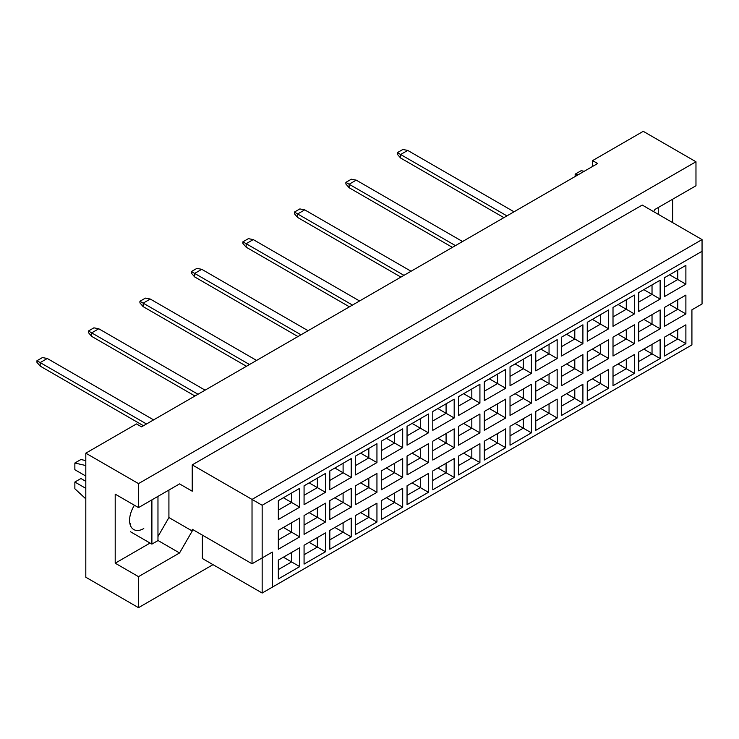 <?xml version="1.0" encoding="UTF-8"?>
<svg xmlns="http://www.w3.org/2000/svg" width="739" height="739" viewBox="0 0 739 739"><rect width="100%" height="100%" fill="white"/><g stroke="black" fill="none" stroke-linecap="round" stroke-linejoin="round"><path stroke-width="1.11" d="M653.655 211.65L654.92 209.451L695.972 185.757L695.972 161.758L643.263 131.33L592.586 160.594L597.657 163.513L141.546 426.846L136.484 423.918L85.807 453.183L85.807 577.242L138.507 607.67L213.008 564.661M138.507 507.601L115.201 494.142L115.201 563.192L138.507 576.651L179.559 552.957L192.232 531.008L192.232 529.253L252.027 563.774L252.027 499.407L702.05 239.593L642.246 205.063L192.232 464.886L192.232 491.213L179.559 483.897L138.507 507.601L138.507 483.611L695.972 161.758M85.807 453.183L138.507 483.611M138.507 576.651L138.507 607.67M672.656 222.624L672.656 199.216M592.586 160.594L592.586 166.441M252.027 563.774L272.303 552.079L272.303 587.182L691.916 344.919L691.916 309.817L702.05 303.96L702.05 251.297L262.16 505.264L262.16 593.038L202.366 558.508L202.366 535.101M192.232 464.886L262.16 505.264M179.559 483.897L192.232 491.213M157.97 536.514L168.917 517.549L168.917 490.049M168.917 517.549L192.232 531.008M278.326 500.663L299.72 488.322L299.72 507.166L278.326 519.508L278.326 500.663M278.326 530.39L299.72 518.048L299.72 536.893L278.326 549.234L278.326 530.39M278.326 560.125L299.72 547.775L299.72 566.619L278.326 578.96L278.326 560.125M304.071 485.8L325.465 473.459L325.465 492.303L304.071 504.645L304.071 485.8M304.071 515.526L325.465 503.185L325.465 522.03L304.071 534.371L304.071 515.526M304.071 545.262L325.465 532.911L325.465 551.756L304.071 564.097L304.071 545.262M329.816 470.937L351.21 458.596L351.21 477.431L329.816 489.781L329.816 470.937M329.816 500.663L351.21 488.322L351.21 507.166L329.816 519.508L329.816 500.663M329.816 530.399L351.21 518.048L351.21 536.893L329.816 549.234L329.816 530.399M355.561 456.074L376.945 443.733L376.945 462.568L355.561 474.918L355.561 456.074M355.561 485.8L376.945 473.459L376.945 492.303L355.561 504.645L355.561 485.8M355.561 515.526L376.945 503.185L376.945 522.03L355.561 534.371L355.561 515.526M381.306 441.211L402.69 428.869L402.69 447.705L381.306 460.055L381.306 441.211M381.306 470.937L402.69 458.596L402.69 477.44L381.306 489.781L381.306 470.937M381.306 500.663L402.69 488.322L402.69 507.166L381.306 519.508L381.306 500.663M407.05 426.348L428.435 414.006L428.435 432.842L407.05 445.192L407.05 426.348M407.05 456.074L428.435 443.733L428.435 462.568L407.05 474.918L407.05 456.074M407.05 485.8L428.435 473.459L428.435 492.303L407.05 504.645L407.05 485.8M432.795 411.484L454.18 399.143L454.18 417.978L432.795 430.329L432.795 411.484M432.795 441.211L454.18 428.869L454.18 447.705L432.795 460.055L432.795 441.211M432.795 470.937L454.18 458.596L454.18 477.44L432.795 489.781L432.795 470.937M458.54 396.621L479.925 384.271L479.925 403.115L458.54 415.466L458.54 396.621M458.54 426.348L479.925 414.006L479.925 432.842L458.54 445.192L458.54 426.348M458.54 456.074L479.925 443.733L479.925 462.577L458.54 474.918L458.54 456.074M484.285 381.758L505.67 369.408L505.67 388.252L484.285 400.603L484.285 381.758M484.285 411.484L505.67 399.143L505.67 417.978L484.285 430.329L484.285 411.484M484.285 441.211L505.67 428.869L505.67 447.705L484.285 460.055L484.285 441.211M510.03 366.895L531.415 354.544L531.415 373.389L510.03 385.74L510.03 366.895M510.03 396.621L531.415 384.28L531.415 403.115L510.03 415.466L510.03 396.621M510.03 426.348L531.415 414.006L531.415 432.842L510.03 445.192L510.03 426.348M535.775 352.032L557.16 339.681L557.16 358.526L535.775 370.876L535.775 352.032M535.775 381.758L557.16 369.408L557.16 388.252L535.775 400.603L535.775 381.758M535.775 411.484L557.16 399.143L557.16 417.978L535.775 430.329L535.775 411.484M561.52 337.169L582.905 324.818L582.905 343.663L561.52 356.013L561.52 337.169M561.52 366.895L582.905 354.544L582.905 373.389L561.52 385.74L561.52 366.895M561.52 396.621L582.905 384.28L582.905 403.115L561.52 415.466L561.52 396.621M587.265 322.306L608.65 309.955L608.65 328.8L587.265 341.15L587.265 322.306M587.265 352.032L608.65 339.681L608.65 358.526L587.265 370.876L587.265 352.032M587.265 381.758L608.65 369.417L608.65 388.252L587.265 400.603L587.265 381.758M613.01 307.442L634.395 295.092L634.395 313.936L613.01 326.287L613.01 307.442M613.01 337.169L634.395 324.818L634.395 343.663L613.01 356.013L613.01 337.169M613.01 366.895L634.395 354.544L634.395 373.389L613.01 385.74L613.01 366.895M638.755 292.579L660.139 280.229L660.139 299.073L638.755 311.424L638.755 292.579M638.755 322.306L660.139 309.955L660.139 328.8L638.755 341.15L638.755 322.306M638.755 352.032L660.139 339.681L660.139 358.526L638.755 370.876L638.755 352.032M664.5 277.716L685.884 265.366L685.884 284.21L664.5 296.561L664.5 277.716M664.5 307.442L685.884 295.092L685.884 313.936L664.5 326.287L664.5 307.442M664.5 337.169L685.884 324.818L685.884 343.663L664.5 356.013L664.5 337.169M157.97 540.486L179.559 552.957M115.201 563.192L150.063 543.063M134.424 505.245A20.064 11.584 120 0 0 133.75 529.549A20.064 11.584 120 0 0 143.782 528.551M669.562 334.24L677.774 338.979L677.774 329.502L685.884 324.818M664.5 346.646L677.774 338.979L685.884 343.663M669.562 304.514L677.774 309.253L677.774 299.775L685.884 295.092M664.5 316.92L677.774 309.253L685.884 313.936M669.562 274.788L677.774 279.527L677.774 270.049L685.884 265.366M664.5 287.194L677.774 279.527L685.884 284.21M643.817 349.104L652.029 353.852L652.029 344.365L660.139 339.681M638.755 361.51L652.029 353.852L660.139 358.526M643.817 319.377L652.029 324.116L652.029 314.638L660.139 309.955M638.755 331.783L652.029 324.116L660.139 328.8M643.817 289.651L652.029 294.39L652.029 284.912L660.139 280.229M638.755 302.057L652.029 294.39L660.139 299.073M618.072 363.967L626.284 368.715L626.284 359.228L634.395 354.544M613.01 376.373L626.284 368.715L634.395 373.389M618.072 334.24L626.284 338.979L626.284 329.502L634.395 324.818M613.01 346.646L626.284 338.979L634.395 343.663M618.072 304.514L626.284 309.253L626.284 299.775L634.395 295.092M613.01 316.92L626.284 309.253L634.395 313.936M592.336 378.83L600.539 383.578L600.539 374.091L608.65 369.417M587.265 391.236L600.539 383.578L608.65 388.252M592.336 349.104L600.539 353.842L600.539 344.365L608.65 339.681M587.265 361.51L600.539 353.842L608.65 358.526M592.336 319.377L600.539 324.116L600.539 314.638L608.65 309.955M587.265 331.783L600.539 324.116L608.65 328.8M566.591 393.693L574.794 398.441L574.794 388.954L582.905 384.28M561.52 406.099L574.794 398.441L582.905 403.115M566.591 363.967L574.794 368.706L574.794 359.228L582.905 354.544M561.52 376.373L574.794 368.706L582.905 373.389M566.591 334.24L574.794 338.979L574.794 329.502L582.905 324.818M561.52 346.646L574.794 338.979L582.905 343.663M540.846 408.565L549.049 413.304L549.049 403.817L557.16 399.143M535.775 420.962L549.049 413.304L557.16 417.978M540.846 378.83L549.049 383.578L549.049 374.091L557.16 369.408M535.775 391.236L549.049 383.578L557.16 388.252M540.846 349.104L549.049 353.842L549.049 344.365L557.16 339.681M535.775 361.51L549.049 353.842L557.16 358.526M515.101 423.429L523.304 428.167L523.304 418.68L531.415 414.006M510.03 435.834L523.304 428.167L531.415 432.842M515.101 393.693L523.304 398.441L523.304 388.954L531.415 384.28M510.03 406.099L523.304 398.441L531.415 403.115M515.101 363.967L523.304 368.706L523.304 359.228L531.415 354.544M510.03 376.373L523.304 368.706L531.415 373.389M489.357 438.292L497.559 443.031L497.559 433.544L505.67 428.869M484.285 450.698L497.559 443.031L505.67 447.705M489.357 408.556L497.559 413.304L497.559 403.817L505.67 399.143M484.285 420.962L497.559 413.304L505.67 417.978M489.357 378.83L497.559 383.569L497.559 374.091L505.67 369.408M484.285 391.236L497.559 383.569L505.67 388.252M463.612 453.155L471.824 457.894L471.824 448.407L479.925 443.733M458.54 465.561L471.824 457.894L479.925 462.577M463.612 423.419L471.824 428.167L471.824 418.68L479.925 414.006M458.54 435.825L471.824 428.167L479.925 432.842M463.612 393.693L471.824 398.441L471.824 388.954L479.925 384.271M458.54 406.099L471.824 398.441L479.925 403.115M437.867 468.018L446.079 472.757L446.079 463.279L454.18 458.596M432.795 480.424L446.079 472.757L454.18 477.44M437.867 438.292L446.079 443.031L446.079 433.544L454.18 428.869M432.795 450.698L446.079 443.031L454.18 447.705M437.867 408.556L446.079 413.304L446.079 403.817L454.18 399.143M432.795 420.962L446.079 413.304L454.18 417.978M412.122 482.881L420.334 487.62L420.334 478.142L428.435 473.459M407.05 495.287L420.334 487.62L428.435 492.303M412.122 453.155L420.334 457.894L420.334 448.407L428.435 443.733M407.05 465.561L420.334 457.894L428.435 462.568M412.122 423.419L420.334 428.167L420.334 418.68L428.435 414.006M407.05 435.825L420.334 428.167L428.435 432.842M386.377 497.744L394.589 502.483L394.589 493.005L402.69 488.322M381.306 510.15L394.589 502.483L402.69 507.166M386.377 468.018L394.589 472.757L394.589 463.27L402.69 458.596M381.306 480.424L394.589 472.757L402.69 477.44M386.377 438.282L394.589 443.031L394.589 433.544L402.69 428.869M381.306 450.688L394.589 443.031L402.69 447.705M360.632 512.607L368.844 517.346L368.844 507.869L376.945 503.185M355.561 525.013L368.844 517.346L376.945 522.03M360.632 482.881L368.844 487.62L368.844 478.142L376.945 473.459M355.561 495.287L368.844 487.62L376.945 492.303M360.632 453.155L368.844 457.894L368.844 448.407L376.945 443.733M355.561 465.561L368.844 457.894L376.945 462.568M334.887 527.47L343.099 532.209L343.099 522.732L351.21 518.048M329.816 539.876L343.099 532.209L351.21 536.893M334.887 497.744L343.099 502.483L343.099 493.005L351.21 488.322M329.816 510.15L343.099 502.483L351.21 507.166M334.887 468.018L343.099 472.757L343.099 463.27L351.21 458.596M329.816 480.424L343.099 472.757L351.21 477.431M309.142 542.334L317.354 547.072L317.354 537.595L325.465 532.911M304.071 554.74L317.354 547.072L325.465 551.756M309.142 512.607L317.354 517.346L317.354 507.869L325.465 503.185M304.071 525.013L317.354 517.346L325.465 522.03M309.142 482.881L317.354 487.62L317.354 478.133L325.465 473.459M304.071 495.287L317.354 487.62L325.465 492.303M283.397 557.197L291.609 561.936L291.609 552.458L299.72 547.775M278.326 569.603L291.609 561.936L299.72 566.619M283.397 527.47L291.609 532.209L291.609 522.732L299.72 518.048M278.326 539.876L291.609 532.209L299.72 536.893M283.397 497.744L291.609 502.483L291.609 492.996L299.72 488.322M278.326 510.15L291.609 502.483L299.72 507.166M262.16 593.038L272.303 587.182M702.05 251.297L702.05 239.593M262.16 557.927L272.303 552.079M503.896 217.645L400.612 158.017L400.612 154.506L397.37 152.631L402.847 149.472L407.716 150.414L514.03 211.797M506.936 215.89L400.612 154.506L407.716 150.414M400.612 158.017L397.37 154.275L397.37 152.631M452.407 247.371L349.131 187.743L349.131 184.233L345.88 182.357L351.358 179.198L356.226 180.14L462.54 241.524M455.446 245.616L349.131 184.233L356.226 180.14M349.131 187.743L345.88 184.002L345.88 182.357M400.917 277.097L297.641 217.469L297.641 213.959L294.399 212.084L299.868 208.925L304.736 209.867L411.06 271.25M403.965 275.342L297.641 213.959L304.736 209.867M297.641 217.469L294.399 213.728L294.399 212.084M349.427 306.824L246.152 247.196L246.152 243.685L242.909 241.81L248.378 238.651L253.246 239.593L359.57 300.976M352.475 305.068L246.152 243.685L253.246 239.593M246.152 247.196L242.909 243.454L242.909 241.81M297.946 336.55L194.662 276.922L194.662 273.412L191.419 271.546L196.888 268.377L201.756 269.319L308.08 330.702M300.985 334.795L194.662 273.412L201.756 269.319M194.662 276.922L191.419 273.181L191.419 271.546M658.264 207.52L658.264 214.31M575.154 176.51L575.154 174.164L581.233 170.654L584.124 171.328M575.154 174.164L578.046 174.838M151.892 499.878L151.892 544.116L157.97 540.606L157.97 496.368M151.892 544.116L130.498 531.766M85.807 476.064L74.861 469.736L74.861 463.011L80.939 459.501L85.807 460.619M74.861 463.011L85.807 465.542M85.807 498.871L74.861 488.756L74.861 482.031L80.939 478.521L85.807 481.329M74.861 482.031L85.807 488.35M130.498 523.812L129.87 523.443M246.457 366.285L143.172 306.648L143.172 303.138L139.93 301.272L145.398 298.113L150.266 299.046L256.59 360.429M249.496 364.521L143.172 303.138L150.266 299.046M143.172 306.648L139.93 302.907L139.93 301.272M194.967 396.012L91.682 336.374L91.682 332.864L88.44 330.998L93.908 327.839L98.777 328.772L205.1 390.155M198.006 394.257L91.682 332.864L98.777 328.772M91.682 336.374L88.44 332.633L88.44 330.998M143.477 425.738L40.192 366.11L40.192 362.59L36.95 360.724L42.428 357.565L47.287 358.498L153.61 419.881M146.516 423.983L40.192 362.59L47.287 358.498M40.192 366.11L36.95 362.359L36.95 360.724"/></g></svg>
